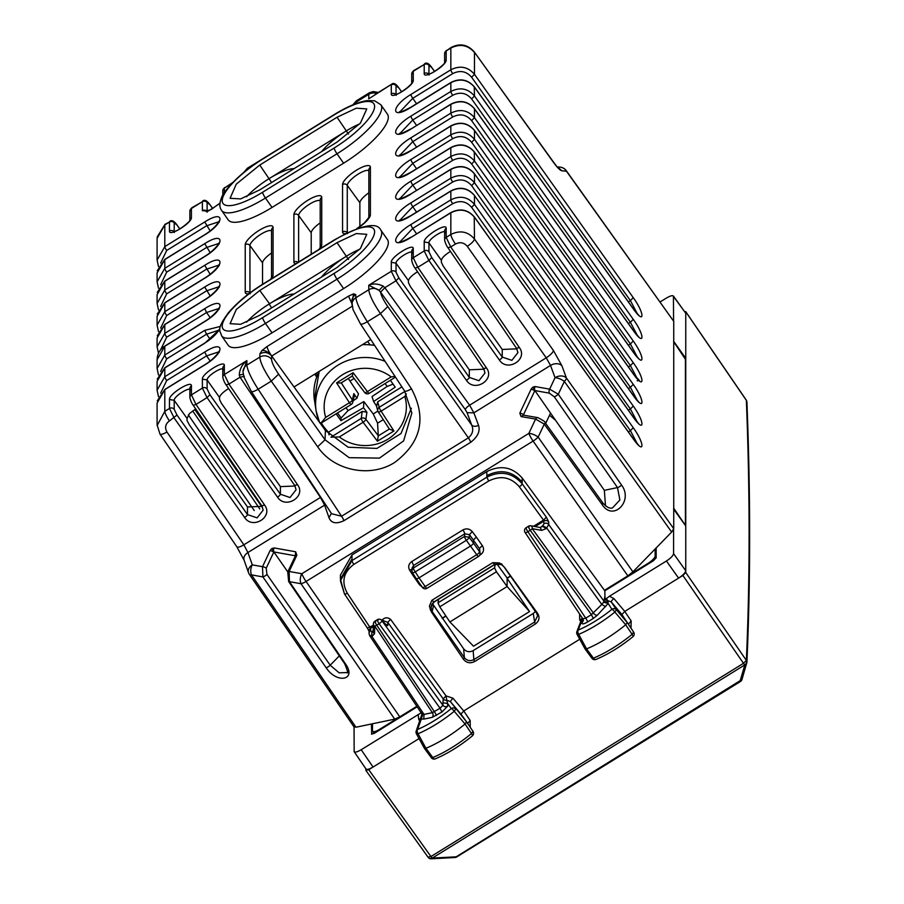 <?xml version="1.0" encoding="UTF-8"?>
<svg xmlns="http://www.w3.org/2000/svg" width="904" height="904" viewBox="0 0 904 904"><rect width="100%" height="100%" fill="white"/><g stroke="black" fill="none" stroke-linecap="round" stroke-linejoin="round"><path stroke-width="1.36" d="M359.713 249.267A35.979 10.283 -35 0 0 346.458 256.205A35.979 10.283 -35 0 0 346.108 256.431A35.979 10.283 -35 0 0 321.519 277.065M337.045 242.656L356.312 233.571L366.787 234.305L360.425 248.498L337.045 267.471L259.764 315.247L240.611 324.299L230.079 323.7L236.272 309.53L259.764 290.444L337.045 242.656L348.492 259.471M294.116 294.003A35.979 10.283 -35 0 0 269.528 303.767L259.764 290.444M346.108 256.42L269.528 303.767M246.555 322.174A35.979 10.283 145 0 1 269.177 303.993L271.618 307.925M380.855 230.158L387.454 239.571A53.539 15.3 -35 0 1 343.599 288.591L272.036 332.83L265.448 323.417L337 279.178A53.539 15.3 -35 0 0 380.855 230.158C377.058 221.695 361.532 224.949 334.299 239.944A5.141 0.972 -121.7 0 0 334.175 240.283A48.398 13.831 145 0 1 374.606 231.831A48.398 13.831 145 0 1 334.175 273.381L262.623 317.632A48.398 13.831 145 0 1 222.192 326.073A48.398 13.831 145 0 1 262.623 284.523L334.175 240.283M262.623 317.632A5.141 0.972 58.3 0 0 265.448 323.417A53.539 15.3 -35 0 1 221.593 335.813L228.181 345.226A53.539 15.3 -35 0 0 272.036 332.83M380.855 104.762A53.539 15.3 145 0 1 337 153.782A5.141 0.972 -121.7 0 1 334.175 147.996A48.398 13.831 145 0 0 374.606 106.446A48.398 13.831 145 0 0 334.175 114.887A5.141 0.972 -121.7 0 1 334.299 114.548C347.159 106.661 358.12 102.005 367.182 100.604L374.595 100.762L380.855 104.762L387.454 114.186A53.539 15.3 145 0 1 343.599 163.195L337 153.782L265.448 198.032L272.036 207.445L343.599 163.195M272.036 207.445A53.539 15.3 145 0 1 228.181 219.841L221.593 210.429A53.539 15.3 145 0 0 265.448 198.032A5.141 0.972 58.3 0 1 262.623 192.236A48.398 13.831 145 0 1 222.192 200.677A48.398 13.831 145 0 1 262.623 159.127A5.141 0.972 -121.7 0 1 262.748 158.799C240.475 172.246 222.655 191.874 221.288 198.439C219.31 203.502 219.412 207.491 221.593 210.429M157.115 425.558L164.799 411.343L164.799 389.624L204.722 364.945C225.062 352.763 225.062 339.056 204.722 352.029L164.799 376.708L164.799 367.951L204.722 343.271L219.909 329.146M204.722 352.029L206.587 355.871L218.779 351.882M210.169 339.316L206.587 334.197L166.675 358.877A3.424 0.644 -121.7 0 1 164.799 355.035L204.722 330.356L206.587 334.197L218.779 330.197M210.169 317.643L206.587 312.513L166.675 337.192A3.424 0.644 -121.7 0 1 164.799 333.35L204.722 308.671L206.587 312.513L218.779 308.524M158.505 266.51L157.093 260.103L157.093 238.328L164.799 224.915L164.799 246.634L204.722 221.955C225.062 208.971 225.062 222.689 204.722 234.87L164.799 259.55L164.799 268.318L204.722 243.639C225.062 230.656 225.062 244.374 204.722 256.555L164.799 281.234L164.799 289.992L204.722 265.313C225.062 252.329 225.062 266.047 204.722 278.229L164.799 302.908L164.799 311.677A3.424 0.644 58.3 0 0 166.675 315.507L206.587 290.828L218.779 286.839M158.505 309.869L157.093 303.462L164.799 289.992A3.424 0.644 58.3 0 0 166.675 293.834L206.587 269.155L218.779 265.166M158.505 288.195L157.093 281.777L164.799 268.318A3.424 0.644 58.3 0 0 166.675 272.149L206.587 247.47L218.779 243.481M157.093 260.092L164.799 246.634A3.424 0.644 58.3 0 0 166.675 250.476L206.587 225.797L218.779 221.808M248.261 168.811L246.871 169.669L247.391 168.223L243.831 172.348M355.792 103.689L355.848 102.288L368.764 94.31L369.307 92.841L373.171 91.53L378.358 92.445M375.341 94.31L391.511 84.309C393.421 82.479 395.85 83.62 398.777 87.745L401.613 91.812M399.896 111.87L412.778 98.299L452.701 73.62A3.424 0.644 -121.7 0 1 450.836 69.789L450.836 48.07C460.012 43.505 467.899 44.985 474.476 52.5L474.476 74.309L633.252 297.665C644.846 313.631 644.846 325.316 633.252 308.795L474.476 87.146C467.899 79.62 460.012 78.139 450.836 82.705L450.836 91.462L410.913 116.141C390.573 128.323 390.573 142.041 410.913 129.057L450.836 104.378L450.836 113.147L410.913 137.826C390.573 150.007 390.573 163.714 410.913 150.742L450.836 126.063L450.836 134.82L410.913 159.499C390.573 171.681 390.573 185.399 410.913 172.415L450.836 147.736L450.836 156.505A3.424 0.644 58.3 0 0 452.701 160.347L412.778 185.026L399.896 198.597M474.238 86.818L474.476 95.982C467.899 88.411 460.012 86.908 450.836 91.462A3.424 0.644 -121.7 0 0 452.701 95.304L412.778 119.983L399.896 133.555M410.913 129.057L450.915 104.152A3.424 0.644 58.3 0 0 450.836 104.378C460.012 99.824 467.899 101.304 474.476 108.819L474.476 117.667C467.899 110.096 460.012 108.593 450.836 113.147A3.424 0.644 -121.7 0 0 452.701 116.978L412.778 141.657L399.896 155.228M410.913 150.742L450.915 125.837A3.424 0.644 58.3 0 0 450.836 126.063C460.012 121.498 467.899 122.978 474.476 130.504L474.476 139.352C467.899 131.781 460.012 130.266 450.836 134.82A3.424 0.644 -121.7 0 0 452.701 138.662L412.778 163.341L399.896 176.913M465.334 409.614L380.55 292.116L384.844 287.698L469.628 405.195A5.141 1.367 -35.8 0 0 465.334 409.614L467.052 412.653L473.854 412.845L469.628 405.195L546.242 357.826C550.57 354.944 552.966 352.503 553.44 350.537L474.476 239.029C467.899 231.458 460.012 229.944 450.836 234.498L450.836 212.779L410.913 237.458C390.573 250.442 390.573 236.724 410.913 224.542L450.836 199.863L450.836 191.094L410.913 215.773C390.573 228.757 390.573 215.039 410.913 202.858A3.424 0.644 58.3 0 0 412.778 206.7L399.896 220.271M410.913 224.542A3.424 0.644 58.3 0 0 412.778 228.384L399.896 241.956M412.258 253.154C412.744 248.532 395.5 259.188 396.031 263.188L396.031 272.206A3.424 3.22 0 0 0 391.296 271.302L395.963 280.816L384.844 287.698L383.16 286.105C377.827 283.63 373.036 283.347 368.764 285.235L391.296 271.302L391.296 262.296C390.618 256.917 413.93 242.498 413.252 248.724L413.252 257.73L424.213 250.95A3.424 3.22 0 0 1 428.948 251.854L428.948 242.837C428.417 238.837 445.661 228.17 445.175 232.803M331.372 513.37L328.999 517.687C331.237 523.258 336.22 524.252 343.961 520.67L470.769 442.259A5.141 0.972 58.3 0 0 468.385 437.841L380.448 313.643L387.805 306.592C383.499 300.286 381.081 295.461 380.55 292.116L379.036 290.342L368.764 285.235L368.764 289.743C369.397 295.043 373.296 303.009 380.448 313.643L367.352 321.745C360.413 310.965 356.583 302.964 355.848 297.732L368.764 289.743A8.565 8.046 180 0 1 379.036 290.342L383.16 286.105M351.916 303.032L353.611 293.845L355.713 294.568A8.565 8.079 177.5 0 0 351.859 301.71M351.95 303.778L348.56 296.116L267.075 346.492A8.565 1.616 -121.7 0 0 271.708 356.029L271.675 355.984C268.511 352.063 265.301 350.221 262.024 350.481L267.075 346.492M271.675 355.984L271.675 355.984C268.364 352.289 264.454 351.566 259.923 353.792L262.024 350.481M243.018 371.612L246.871 360.606L246.871 365.103C247.481 370.414 251.255 378.46 258.171 389.24L341.565 516.252L331.598 513.721L251.301 391.432L243.99 377.081L243.006 371.838A8.565 8.046 180 0 0 243.018 372.12M244.34 376.324L240.046 377.217L239.266 375.07C239.684 369.047 242.215 364.222 246.871 360.606L224.339 374.538A3.424 3.22 180 0 0 222.791 377.228L222.791 368.21A3.424 3.22 180 0 1 224.339 365.521C225.017 359.306 201.705 373.725 202.383 379.104L207.118 379.996L219.536 397.466C220 395.195 222.655 392.472 227.48 389.296L228.655 388.607M223.344 369.962C223.83 365.329 206.587 375.985 207.118 379.996L207.118 389.002L209.92 394.709L207.05 397.624L196.01 404.45L191.422 394.89A3.424 3.22 180 0 0 189.874 397.579L189.874 388.562A3.424 3.22 180 0 0 189.874 388.573A3.424 3.22 180 0 1 191.422 385.872C192.1 379.657 168.788 394.076 169.466 399.455L174.201 400.348C173.67 396.347 190.913 385.68 190.428 390.313M254.273 510.557L188.337 414.936M259.776 508.941L192.676 410.913M673.74 528.682L671.649 532.049L564.333 381.42A8.565 2.407 -35.5 0 0 566.435 378.053L673.74 528.682L673.74 321.338L566.288 170.698A8.565 2.463 144.4 0 1 566.435 171.195L673.74 321.338M450.486 251.448L449.311 252.137C444.486 255.312 441.83 258.047 441.367 260.307L428.948 242.837L424.213 241.944C423.535 236.565 446.847 222.147 446.169 228.362L446.169 237.379A3.424 3.22 180 0 0 444.621 240.068L444.621 231.051A3.424 3.22 180 0 0 444.621 231.062M516.873 348.842L502.228 349.452L443.242 266.149L441.367 262.352L441.367 260.307M417.569 271.799L416.405 272.488C411.569 275.675 408.913 278.398 408.45 280.658L408.45 282.703L410.326 286.5L469.312 369.804L483.956 369.205M370.742 339.52L294.026 386.957L271.708 356.029L352.153 306.286M411.354 408.224L400.981 433.558L376.911 448.418L348.142 447.231L325.417 430.473L325.033 439.785L317.677 446.791C333.745 470.803 370.516 478.227 394.912 462.294C421.287 442.305 426.801 417.806 411.467 388.81L367.352 321.745C363.035 324.174 360.719 324.796 360.402 323.587M325.417 430.473L294.026 386.957M243.391 374.211L239.266 375.07M295.043 486.013L280.398 486.612L221.412 403.308L219.536 399.5L219.536 397.466M262.126 506.364L247.481 506.963L189.241 424.71L187.026 420.439L187.026 418.405L189.535 413.49L195.739 408.958M359.871 226.61L359.871 202.699L347.272 185.365A13.244 3.785 145 0 1 356.617 175.116A13.244 3.785 145 0 1 368.855 170.641M368.855 192.812A12.848 3.672 -35 0 0 359.871 202.699M311.213 254.216L311.213 232.78A12.848 3.672 145 0 1 320.197 222.892M262.544 284.308L262.544 262.872A12.848 3.672 145 0 1 271.539 252.984M294.907 485.674L296.083 489.787L290.014 497.516L280.398 494.228L209.92 394.709M320.784 497.245A5.141 1.401 -33.8 0 0 320.457 497.437L243.843 544.807L247.911 552.536L324.592 505.133L320.457 497.437L240.046 377.217L228.927 384.098L224.339 374.538L224.339 365.521M261.99 506.025L263.166 510.138L257.098 517.868L247.481 514.579L177.003 415.06L169.432 420.88A8.565 1.616 58.3 0 1 164.799 411.343L169.466 408.461L169.466 399.455M353.882 726.454L355.973 727.223L394.72 719.132L399.771 716.861L379.635 729.313A8.565 2.452 145 0 1 372.617 731.302A8.565 2.452 145 0 1 372.482 730.805L372.482 723.776M354.176 751.71L354.04 726.952L249.504 574.571A8.565 2.429 -34.4 0 0 251.47 574.865L355.973 727.223M469.312 369.804L469.312 377.42L478.928 380.708L484.996 372.979L483.821 368.866M502.228 349.452L502.228 357.069L511.845 360.357L517.913 352.628L516.738 348.515M343.961 520.67A5.141 0.972 58.3 0 0 341.565 516.252L468.385 437.841C472.656 434.202 473.752 429.942 471.696 425.061A5.141 3.763 -20.5 0 0 478.498 425.253L473.854 412.845L550.536 365.431L555.045 377.68A8.565 3.571 25.2 0 1 564.333 381.42L558.299 394.257L549.655 389.149A3.424 2.294 100.1 0 0 549.327 393.15L534.863 390.562L531.145 389.07L532.908 387.104L535.191 386.562A3.424 2.294 100.1 0 0 534.863 390.562L532.908 387.104M243.006 371.25L243.006 371.838A8.565 8.046 180 0 1 246.871 365.103L259.787 357.125A8.565 8.023 2.4 0 1 271.562 359.351C271.844 362.685 274.195 367.612 278.635 374.143L325.033 439.785L349.159 457.673L379.465 458.113L403.636 440.881L411.862 412.992L404.596 391.003A8.565 1.977 -33.3 0 0 411.467 388.81M337.045 142.075L360.425 123.102L366.787 108.909L356.312 108.175L337.045 117.26L259.764 165.048L236.272 184.133L230.079 198.304L240.611 198.914L259.764 189.863L337.045 142.075M271.912 548.479L274.195 547.937A3.424 2.294 100.1 0 0 273.867 551.937L270.149 550.446L271.912 548.479L273.867 551.937L295.303 555.779L295.642 551.779L296.862 555.226A3.424 1.412 -154.6 0 0 295.472 555.689L287.743 571.927A3.424 1.412 -154.6 0 0 287.721 571.983M671.649 532.049L632.902 571.859L627.839 575.848L604.471 590.301M294.116 168.619A35.979 10.283 -35 0 0 273.381 176.11A35.979 10.283 -35 0 0 269.663 178.291L269.177 178.596A35.979 10.283 -35 0 0 246.555 196.789M269.663 178.291L346.458 130.809A35.979 10.283 145 0 1 359.724 123.882M287.766 571.893L273.867 551.937L266.217 568.187A3.424 1.424 25.2 0 0 262.51 566.695L262.894 576.91A3.424 0.938 -34.9 0 0 266.94 574.413L330.197 665.231L339.316 655.863M655.14 549.01L655.14 556.039A8.565 2.452 145 0 1 647.976 563.395L627.839 575.848L533.1 441.084A8.565 2.373 -35.1 0 0 538.162 437.107A8.565 3.571 -154.8 0 0 528.874 433.366L535.586 419.083A3.424 2.283 -80.2 0 1 537.88 417.648L523.371 415.151L521.077 416.586L519.823 413.173A3.424 1.424 25.2 0 1 523.529 414.665L534.863 390.562L604.347 490.33L605.499 505.844M523.958 415.252L523.529 414.665M521.077 416.586L535.586 419.083L544.264 424.112A3.424 0.972 144.3 0 0 545.044 422.563C545.722 422.111 543.338 420.473 537.88 417.648A3.424 2.283 -80.2 0 1 537.982 417.671M416.834 706.318L399.771 716.861L306.072 581.464L533.1 441.084A8.565 1.616 -121.7 0 1 528.874 433.366L301.846 573.735A8.565 5.729 100.1 0 0 301.009 583.735A8.565 2.384 -34.7 0 0 306.072 581.464A8.565 1.616 -121.7 0 1 301.846 573.735L289.133 571.464A3.424 1.412 -154.6 0 0 287.743 571.927L288.658 581.543L344.582 663.592L345.373 663.717C357.204 680.079 336.989 684.271 326.141 667.728L262.894 576.91L251.47 574.865A8.565 5.729 100.1 0 1 252.306 564.864A8.565 6.26 160.4 0 0 248.498 572.605A8.565 8.565 0 0 0 249.504 574.571M394.72 719.132L301.009 583.735L289.449 581.667L289.133 571.464L296.862 555.226M345.373 663.717L289.449 581.667A3.424 0.983 145.7 0 1 288.658 581.543M621.556 485.086A3.424 0.938 -34.9 0 1 617.511 487.584L554.254 396.766A3.424 0.938 -34.9 0 0 558.299 394.257L621.556 485.086C633.591 500.906 613.387 521.664 602.324 504.839L544.264 424.112L538.162 437.107L632.902 571.859M345.972 131.114A35.979 10.283 -35 0 0 342.243 133.543A35.979 10.283 -35 0 0 321.519 151.68M545.666 423.434L550.536 413.071M510.421 575.995L507.121 578.029L507.121 586.538L496.454 571.757L494.567 567.87L495.302 564.22M445.853 615.918L442.079 618.246M496.725 563.678L507.121 578.029M510.568 576.187L507.121 578.323L529.563 611.567L473.538 646.202L449.876 621.941L439.762 606.81L437.965 602.866L438.677 599.216M445.988 616.121L442.226 618.449M529.563 611.567L507.121 586.538L449.876 621.941M673.74 341.802L685.424 359.272L685.424 525.427L673.74 508.206M555.519 420.224L549.508 415.252M261.832 506.839L194.823 409.489M454.181 857.263L456.181 856.822L741.958 679.559A3.424 3.424 0 0 1 740.466 681.503A3.424 0.644 58.3 0 1 740.014 681.333L744.828 664.892L746.84 662.858L746.365 660.406L685.752 572.526L685.752 570.763C685.322 572.808 682.938 575.26 678.588 578.119L666.429 561.011L609.454 596.233L604.991 599.725L604.832 590.798L522.173 477.99C512.274 466.905 500.5 464.769 486.827 471.594L351.984 554.966L340.412 575.068L340.412 579.125L351.984 559L351.984 554.966M746.84 402.777L746.365 400.382A3.424 1.605 -25.5 0 1 746.58 400.653A3.424 3.424 0 0 1 746.907 401.986C750.546 494.047 750.546 580.82 746.907 662.304L741.958 679.559M428.259 857.421A3.424 2.983 -52.2 0 0 428.835 858.054A3.424 2.983 -52.2 0 0 428.858 858.077A3.424 2.983 -52.2 0 0 432.315 858.122L430.315 858.563M428.88 858.088L428.835 858.054A3.424 3.424 0 0 0 431.163 858.8L455.028 857.5A3.424 3.424 0 0 0 456.644 856.992A3.424 0.644 58.3 0 1 456.181 856.822L432.281 858.088L744.828 664.892A3.424 2.983 -50.9 0 0 746.365 660.406C750.004 579.023 750.004 492.352 746.365 400.382L685.752 311.778L685.752 570.763L673.582 553.655C673.164 555.7 670.768 558.152 666.429 561.011M628.404 624.155L631.184 620.98L624.743 611.42L682.882 575.464L743.472 663.321L746.331 660.372A3.424 2.983 -50.9 0 1 744.794 664.858A3.424 0.644 -121.7 0 1 743.472 663.321L430.959 856.54L368.742 769.699L419.06 738.591M579.746 639.241L463.741 710.962L460.938 714.103L466.543 721.81L465.063 724.002L471.47 733.551L472.973 731.347L466.543 721.81L450.294 701.504L452.938 698.159L446.034 695.899L443.197 698.86A3.424 3.288 -171 0 0 446.768 700.272L446.034 695.899L390.607 619.376L387.759 622.336L443.197 698.86L442.926 702.702L447.649 703.572L446.768 700.272L450.294 701.504L460.938 714.103M428.089 857.139L428.157 857.342A3.424 3.424 0 0 0 428.835 858.054A3.424 2.983 -52.2 0 0 432.281 858.088A3.424 0.644 -121.7 0 1 430.959 856.54L428.089 857.139M365.883 768.829L365.939 770.49L428.157 857.342M746.58 400.653L746.546 400.574A3.424 1.605 -25.5 0 1 746.557 400.608A3.424 1.605 -25.5 0 0 746.331 400.302L746.128 400.009M685.752 311.778L684.543 311.575M682.882 575.464L685.752 572.526M365.883 770.298L368.742 769.699M467.357 723.652L470.182 720.533L463.741 710.962L452.938 698.159M624.743 611.42L621.929 614.55L633.625 632.111L621.929 614.55L611.296 601.94L604.991 599.725M424.428 747.936L425.942 748.263L418.055 733.743L416.484 733.438M431.253 757.236L432.779 757.552L425.953 748.263A51.392 14.69 145 0 0 465.051 724.002L454.249 711.29A3.424 0.836 -129.3 0 0 451.277 708.566A46.499 13.289 145 0 1 417.569 729.471L421.366 718.985L421.965 713.708L424.01 714.409L432.394 712.668L374.731 626.054A3.424 0.938 -33.7 0 0 376.776 625.172C375.002 622.472 374.674 621.285 375.781 621.602M585.091 648.518L586.572 648.869L593.408 658.168L591.917 657.807M583.091 619.24A3.424 3.22 0 0 1 581.86 620.585L578.221 630.065A46.499 13.289 145 0 0 611.94 609.296A3.424 3.288 146.7 0 1 616.46 609.804L627.195 622.562L625.681 624.766L614.878 612.053L616.46 609.804L611.296 601.94A3.424 0.893 -40.2 0 1 613.952 598.606L609.454 596.233M585.091 648.993L591.917 658.293A3.424 3.424 0 0 0 595.973 659.434A3.424 2.045 -112.2 0 1 593.408 658.168A51.189 14.622 -35 0 0 632.099 634.325L625.681 624.766A51.392 14.69 -35 0 1 586.572 648.869L578.696 634.348L577.147 634.02M473.154 650.643L473.865 659.592L534.614 622.031L533.281 613.466L473.154 650.643C469.458 652.473 466.294 651.874 463.662 648.835L464.373 657.66C466.995 660.779 470.159 661.423 473.865 659.592A3.424 0.644 58.3 0 0 474.645 661.547C470.17 663.705 466.407 662.926 463.368 659.185A3.424 1.006 -35.1 0 0 464.373 657.66L430.315 608.821L433.92 601.917L431.829 600.312L492.714 562.672L494.895 564.412C500.138 563.497 502.443 563.531 501.788 564.571L494.895 564.412M536.547 613.036A3.424 1.006 -35.1 0 0 536.603 613.217L504.048 566.932A3.424 1.006 -35.1 0 1 503.991 566.751L499.437 562.909L492.714 562.672M533.281 613.466L535.36 611.454M474.645 661.547L535.394 623.986L534.614 622.031L537.609 615.703L536.727 613.33M502.002 564.661L504.048 566.932A3.424 1.006 -35.1 0 0 504.33 567.079L499.437 562.909M537.609 615.692L536.603 613.217A3.424 1.006 -35.1 0 0 537.575 613.307L504.33 567.079M494.691 564.345L433.92 601.917L494.827 564.458M432.44 603.578L463.662 648.835M463.368 659.185L431.513 612.098L432.281 610.98A6.848 6.577 13.8 0 1 434.112 601.996M535.394 623.986C539.281 620.98 540.004 617.421 537.575 613.307M429.4 606.211L430.315 608.821L429.4 606.211L431.829 600.312M431.513 612.098L430.089 609.126M604.832 590.798L653.309 560.819L656.168 557.881L656.168 547.948M673.582 320.818L673.435 296.06L685.594 313.033M685.605 313.044L673.582 296.557C673.164 295.043 670.768 295.54 666.429 298.049L660.101 301.959M685.085 358.775L685.752 358.368L673.582 341.181M685.752 525.947L673.582 509.031M673.582 553.655L673.582 529.382M582.165 617.816L576.91 631.534A3.424 3.028 21 0 1 578.221 630.065A3.424 1.989 67.3 0 0 578.696 634.348A49.912 14.261 145 0 0 614.878 612.053A3.424 0.802 50.9 0 0 611.94 609.296L608.132 603.499L607.748 600.708L606.188 598.403M371.51 734.127L374.312 733.325L417.173 706.815M608.132 602.358L603.962 601.171L603.567 602.2L608.132 603.499L597.307 615.274A3.424 1.819 44.2 0 1 593.442 613.081L532.253 528.659A3.424 0.915 144.1 0 1 530.241 530.286C528.478 527.574 528.151 526.388 529.247 526.704M605.68 606.674L601.815 604.471L603.567 602.2M587.577 621.975C584.108 623.986 582.199 624.381 581.86 623.172L583.396 620.483L582.865 618.754L585.736 618.166A3.424 0.644 -121.7 0 1 587.577 621.975L593.25 618.472L591.408 614.652L601.815 604.471L546.615 527.902L548.728 524.557L548.728 521.924L546.332 517.167L543.485 520.128L533.552 526.275M545.745 528.806L541.609 530.399L540.264 527.529L541.88 526.614A3.424 1.819 44.2 0 1 545.745 528.806L546.615 527.902L542.762 525.71L544.016 523.687L543.485 520.128L519.325 486.77A3.424 0.938 144.1 0 0 522.173 483.809L522.173 477.99M522.173 482.103C512.274 470.973 500.5 468.814 486.827 475.628L486.827 477.188C500.5 470.385 512.274 472.589 522.173 483.809L546.332 517.167M371.68 734.24L371.442 723.991M354.04 751.235C354.458 752.749 356.843 752.252 361.193 749.732L421.433 712.634M381.601 620.223L382.584 619.613C385.025 617.308 387.703 617.229 390.607 619.376M488.691 481.03L486.827 477.188L351.984 560.559L340.412 580.764L344.401 593.725A3.424 0.96 -33.9 0 0 344.447 593.905A3.424 0.96 -33.9 0 0 347.283 593.148C341.203 581.871 343.396 572.288 353.848 564.401L488.691 481.03C500.545 475.131 510.749 477.041 519.325 486.77M369.589 635.331L371.668 636.077L424.01 714.409L423.829 719.109L421.366 718.985L422.394 714.838M373.307 626.596L370.595 628.28L370.595 630.913A3.424 3.22 180 0 0 369.058 633.602L369.058 630.969A3.424 3.22 180 0 1 370.595 628.28L347.283 593.148M373.341 625.331L367.363 628.043L344.447 593.905L340.412 579.125M447.649 706.16L441.92 712.036L440.067 708.227L442.926 705.278A3.424 3.22 180 0 0 447.649 706.16L447.649 703.572L451.277 708.566A3.424 3.288 143.9 0 1 455.785 709.052L454.249 711.29A49.912 14.261 -35 0 1 418.055 733.743A3.424 1.966 -113 0 1 417.569 729.471A3.424 3.04 19.9 0 0 416.224 730.997L421.987 714.013M365.883 768.536C366.312 770.061 368.696 769.564 373.036 767.044L361.193 749.732M583.396 620.483L583.057 619.07M540.264 527.529L530.908 525.789A3.424 1.91 100.5 0 1 532.253 528.659L541.609 530.399M382.584 619.613L383.047 620.573L387.759 622.336L387.759 625.692A3.424 3.22 180 0 0 385.861 624.404M581.679 619.07A3.424 1.006 -29.6 0 0 579.701 619.782L580.718 621.579M412.1 567.904L413.636 565.441L413.399 568.028L464.498 536.434L469.176 537.315L469.447 534.626L479.572 548.739L479.572 551.779L473.459 543.033A3.424 0.983 145 0 1 470.588 545.982L419.072 577.837L415.252 571.893A3.424 0.949 147.2 0 1 412.405 572.627A3.424 0.949 147.2 0 1 412.36 572.447L411.874 570.458L413.399 568.028A3.424 0.644 58.3 0 0 415.252 571.893L466.34 540.309A3.424 0.904 -36.8 0 0 469.176 537.315L473.459 543.033L473.459 539.959L476.318 537.021L482.453 545.813C484.408 549.304 483.753 552.287 480.499 554.762L479.685 555.259M414.224 575.464L413.343 575.95L419.479 584.752L422.1 586.956M413.343 575.95L409.693 570.3A3.424 0.972 147.1 0 1 411.964 569.418M462.893 529.936A3.424 0.644 -121.7 0 1 464.758 533.835L469.447 534.626L472.25 531.608C469.605 528.693 466.487 528.139 462.893 529.936L411.772 561.542C408.597 563.938 407.896 566.853 409.693 570.3M419.772 721.234L418.699 719.335A3.424 1.006 150.4 0 1 420.71 718.612M581.86 623.172L582.413 618.189M530.908 525.789A3.424 3.424 0 0 0 528.478 526.241L526.151 527.687A3.424 0.644 -121.7 0 0 527.913 531.721L530.241 530.286L591.408 614.652L585.736 618.166L527.913 531.721A3.424 0.938 146.2 0 1 525.1 532.501A3.424 0.938 146.2 0 1 525.054 532.32M372.55 635.896L371.668 636.077L371.86 631.376L372.731 631.195A3.424 2.735 78.2 0 0 372.55 635.896L374.538 633.704L374.731 626.054A3.424 2.554 1.5 0 1 373.375 623.963L373.182 631.602A3.424 2.554 1.5 0 0 374.538 633.704M436.248 715.55A3.424 0.644 -121.7 0 0 434.395 711.731L376.776 625.172L379.104 623.737L440.067 708.227L432.394 712.668A3.424 2.735 78.2 0 1 432.202 717.358L441.92 712.036M387.759 625.692L386.291 624.833M378.109 620.155C376.765 619.263 377.104 620.449 379.104 623.737A3.424 0.915 -35.8 0 0 381.963 620.788A3.424 2.565 -45.5 0 0 381.533 620.167A3.424 3.424 0 0 0 377.318 619.703L377.352 619.681M411.772 561.542L413.636 565.441L464.758 533.835L464.498 536.434A3.424 0.644 58.3 0 0 466.34 540.309L476.713 554.717L425.196 586.572L419.072 577.837A3.424 0.983 145 0 1 416.269 578.628L422.383 587.374A3.424 0.983 145 0 1 422.326 587.171M411.862 570.537A3.424 3.424 0 0 0 412.405 572.627L416.247 578.605A3.424 0.983 145 0 1 416.213 578.436M353.136 400.788L356.899 398.28L358.504 393.907L348.3 378.505M363.86 401.568L348.029 410.631L341.113 418.021L340.955 420.688L363.532 407.76L363.86 401.568L373.216 413.953L377.578 423.174L383.273 419.648M385.104 383.522L387.149 386.449L372.019 396.528L373.623 401.523L376.392 405.794M387.149 386.449L393.082 384.132M390.37 380.268L395.195 387.149L373.623 401.523M336.13 413.806L340.955 420.688M321.304 422.936A50.319 47.29 180 0 0 328.547 432.248L362.233 411.41L366.911 412.235L363.532 407.76M356.899 398.28L353.859 393.602L352.345 399.986A3.424 1.006 147.1 0 1 349.43 402.721L325.689 417.411L320.999 423.015L319.553 422.417M354.278 395.975L353.859 393.602M401.884 386.889L377.702 401.839L376.652 406.201M404.879 391.443L379.205 407.32A3.424 3.232 164.7 0 0 378.166 411.749A3.424 1.006 -32.9 0 0 378.211 411.84A3.424 1.006 -32.9 0 0 381.081 411.15A3.424 0.644 58.3 0 1 379.205 407.32L377.702 401.839M378.279 411.919L389.364 429.05L378.211 411.84A3.424 3.424 0 0 1 377.736 410.71M377.578 423.174L378.279 435.897L389.353 429.05L393.941 430.982L381.081 411.15L404.834 396.46L406.337 393.884M378.29 435.897L377.409 441.197L393.941 430.982M366.911 412.235L365.894 419.332A3.424 3.13 -171.9 0 0 361.227 418.428A3.424 0.644 58.3 0 0 363.114 422.258L339.362 436.948L330.921 437.174M395.466 377.126L369.205 393.353A3.424 3.424 0 0 1 364.674 392.505L352.255 376.053L341.034 382.991L336.582 382.889L353.114 372.674L352.244 376.041L364.617 392.404A3.424 0.96 -37 0 0 364.674 392.505A3.424 0.96 -37 0 0 367.408 391.613A3.424 0.644 -121.7 0 0 369.205 393.353A3.424 0.644 -121.7 0 0 369.284 393.161M336.582 382.889L349.43 402.721A3.424 0.644 -121.7 0 0 351.238 404.472A3.424 0.644 -121.7 0 0 351.317 404.269A3.424 3.175 -166.7 0 0 352.345 399.986L341.249 382.867M329.033 434.869L328.547 432.248M353.114 372.674L367.408 391.613L391.161 376.923L394.969 376.369M321.643 422.778L320.999 423.015M314.705 374.166L316.728 377.047M317.315 375.397L316.061 373.329M370.064 344.853L367.668 341.429M334.175 273.381A5.141 0.972 58.3 0 0 337 279.178L343.599 288.591M221.593 335.813C220.339 330.276 215.491 330.548 228.305 312.886C236.95 302.738 248.419 293.178 262.748 284.184A5.141 0.972 58.3 0 0 262.623 284.523M191.422 385.872L191.422 394.89L202.383 388.11L202.383 379.104M278.635 374.143L271.268 381.149C264.137 370.504 260.307 362.493 259.787 357.125L259.923 353.792M348.56 296.116L353.611 293.845M355.713 294.568L355.848 297.732A8.565 8.079 177.5 0 0 351.995 304.829L351.995 304.829A8.565 8.079 177.5 0 0 352.018 305.134M396.031 272.206L398.833 277.901L395.963 280.816L466.441 380.335C474.351 392.788 495.426 379.77 486.476 367.951L417.84 267.29L413.252 257.73A3.424 3.22 180 0 0 411.704 260.42C412.427 263.561 413.546 266.115 415.038 268.092L417.84 267.29L428.88 260.465L424.213 250.95L424.213 241.944M455.458 244.035A8.565 1.616 58.3 0 1 450.836 234.498L446.169 237.379L450.757 246.939L455.458 244.035C460.046 241.752 463.989 242.521 467.278 246.329C471.606 243.436 474.001 241.006 474.476 239.029L474.238 216.892M410.913 202.858L450.836 178.178L450.836 169.421L410.992 193.874C396.766 201.321 400.721 197.693 399.365 198.586L400.133 199.185M410.913 237.458L450.915 212.553A3.424 0.644 -121.7 0 0 450.836 212.779C460.012 208.214 467.899 209.694 474.476 217.22L633.252 438.869C644.846 455.401 644.846 443.706 633.252 427.739L474.476 204.383L474.476 195.546L633.252 417.196C644.846 433.717 644.846 422.032 633.252 406.065L474.476 182.71L474.476 173.862L633.252 395.511C644.846 412.032 644.846 400.348 633.252 384.381L474.476 161.025C467.899 153.454 460.012 151.951 450.836 156.505L410.913 181.184C390.573 193.366 390.573 207.084 410.913 194.1M452.701 73.62C460.046 69.981 466.351 71.19 471.617 77.247L474.476 74.309C467.899 66.738 460.012 65.224 450.836 69.789L410.913 94.468C390.573 106.649 390.573 120.356 410.913 107.384L450.836 82.705A3.424 0.644 58.3 0 1 450.915 82.479L410.992 107.158C396.766 114.605 400.721 110.977 399.365 111.859L400.133 112.458M444.621 62.478L444.621 53.641A3.424 3.22 0 0 1 446.169 50.952L451.039 47.505A8.565 1.616 -121.7 0 0 450.836 48.07L446.169 50.952L446.169 59.958L444.632 62.466M428.948 73.981L428.948 65.416A3.424 3.22 180 0 0 424.213 64.523L424.213 73.54C423.535 79.755 446.847 65.337 446.169 59.958M413.444 70.749L424.213 64.523L413.252 71.303L413.252 80.309L411.715 82.818L411.704 73.992A3.424 3.22 0 0 1 413.252 71.303L411.704 73.992M396.031 94.332L396.031 85.767A3.424 3.22 180 0 0 391.296 84.874L391.296 93.892C390.618 100.107 413.93 85.688 413.252 80.309M391.5 84.309L368.764 98.807L368.764 94.31A8.565 8.046 180 0 1 376.595 93.53M244.622 171.692A8.565 8.046 180 0 1 246.871 169.669L246.871 169.895M231.921 183.422L224.339 188.111L224.339 192.812M219.943 203.434L208.451 210.96L202.383 210.688L202.383 201.682L191.422 208.462L191.422 217.468C192.1 222.847 168.788 237.266 169.466 231.051L169.466 222.034L164.799 224.915A8.565 1.616 -121.7 0 1 165.003 224.35L169.466 222.034A3.424 3.22 180 0 1 174.201 222.926L174.201 231.492M158.505 331.553L157.093 325.135L164.799 311.677L204.722 286.997C225.062 274.014 225.062 287.732 204.722 299.913L164.799 324.592A3.424 0.644 -121.7 0 1 164.89 324.366L204.801 299.687A3.424 0.644 -121.7 0 0 204.722 299.913M158.505 353.238L157.093 346.82L164.799 333.35L164.799 324.592L157.093 338.006M204.722 308.671C225.062 295.698 225.062 309.405 204.722 321.587L164.799 346.266L157.093 359.69L157.093 368.504L164.799 355.035L164.799 346.266A3.424 0.644 58.3 0 1 164.89 346.04L204.801 321.361A3.424 0.644 58.3 0 0 204.722 321.587M204.722 330.356L220.395 326.412M345.497 233.639A16.667 4.757 145 0 1 342.559 231.955L342.559 184.495A16.667 4.757 145 0 1 356.481 170.189A16.667 4.757 145 0 1 370.403 167.285L370.403 214.745A16.667 4.757 145 0 1 357.317 228.52M295.8 263.742A16.667 4.757 145 0 1 293.902 262.047L293.902 214.587A16.667 4.757 145 0 1 307.812 200.281A16.667 4.757 145 0 1 321.734 197.366L321.734 244.826A16.667 4.757 145 0 1 319.835 248.894M273.076 227.458A3.424 3.22 0 0 0 271.539 230.147L271.539 277.528A3.424 3.22 0 0 1 273.076 274.918L273.076 227.458A16.667 4.757 145 0 0 259.154 230.362A16.667 4.757 145 0 0 245.233 244.668L245.233 292.128A3.424 3.22 0 0 1 249.911 292.952M273.076 274.918A16.667 4.757 145 0 1 271.166 278.974M248.894 293.721A16.667 4.757 145 0 1 245.233 292.128M187.026 418.405L174.201 400.348L174.201 409.365A3.424 3.22 0 0 0 169.466 408.461L174.133 417.976L244.611 517.495A3.424 0.915 -35.3 0 0 247.481 514.579L247.481 506.963M219.254 352.3L218.949 351.373C220.745 349.588 215.299 358.47 204.801 364.73L164.89 389.409A3.424 0.644 58.3 0 0 164.799 389.624L157.093 403.048L157.093 424.823L159.952 434.033L236.848 546.818A8.565 2.316 -34.3 0 0 243.843 544.807L166.946 432.022C162.573 434.508 160.2 435.027 159.827 433.581M210.169 361.001L206.587 355.871L166.675 380.55A3.424 0.644 -121.7 0 1 164.799 376.708L157.093 390.166L157.093 381.375L164.799 367.951A3.424 0.644 58.3 0 1 164.89 367.725L204.801 343.045A3.424 0.644 58.3 0 0 204.722 343.271M158.505 396.596L157.093 390.178L158.482 396.641M158.505 374.911L157.093 368.493L158.482 374.957M210.169 295.958L204.722 286.997M158.482 331.598L157.093 325.146L157.093 316.332L164.799 302.908A3.424 0.644 -121.7 0 1 164.89 302.682L204.801 278.003A3.424 0.644 -121.7 0 0 204.722 278.229M210.169 274.285L204.722 265.313M158.482 309.914L157.093 303.473L157.093 294.647L164.799 281.234A3.424 0.644 -121.7 0 1 164.89 281.008L204.801 256.329A3.424 0.644 -121.7 0 0 204.722 256.555M210.169 252.6L204.722 243.639M158.482 288.24L157.093 281.788L157.093 272.974L164.799 259.55A3.424 0.644 -121.7 0 1 164.89 259.324L204.801 234.644A3.424 0.644 -121.7 0 0 204.722 234.87M210.169 230.927L204.722 221.955M173.884 231.571A3.424 3.22 180 0 0 169.466 231.051M189.885 219.966L191.422 217.468M189.874 211.152L189.874 211.152A3.424 3.22 0 0 1 191.422 208.462L189.874 211.152L189.874 219.988M207.118 211.14L207.118 202.575A3.424 3.22 180 0 0 202.383 201.682L191.614 207.897M206.801 211.22A3.424 3.22 180 0 0 202.383 210.688M222.791 195.343L222.791 190.8A3.424 3.22 0 0 1 224.339 188.111L232.927 182.359M352.888 104.841L356.425 100.807L355.848 102.288A8.565 8.023 -177.6 0 0 353.351 104.649M395.715 94.411A3.424 3.22 180 0 0 391.296 93.892M428.632 74.06A3.424 3.22 180 0 0 424.213 73.54M416.563 103.711L412.778 98.299A3.424 0.644 -121.7 0 1 410.913 94.468M416.563 125.396L412.778 119.983A3.424 0.644 -121.7 0 1 410.913 116.141M416.563 147.081L412.778 141.657A3.424 0.644 -121.7 0 1 410.913 137.826M416.563 168.754L412.778 163.341A3.424 0.644 -121.7 0 1 410.913 159.499M410.913 172.415L410.992 172.189C396.766 179.647 400.721 176.02 399.365 176.901L400.133 177.5M410.992 172.189L450.915 147.51A3.424 0.644 58.3 0 0 450.836 147.736C460.012 143.182 467.899 144.663 474.476 152.177L633.252 373.838C644.846 390.358 644.846 378.674 633.252 362.696L630.393 365.645L637.331 378.753M628.37 388.573L630.393 387.319L471.617 163.963L474.476 161.025L474.238 151.861M410.913 181.184A3.424 0.644 58.3 0 0 412.778 185.026L416.563 190.439M450.915 169.195C459.989 164.641 467.82 166.133 474.419 173.658L474.476 173.862C467.899 166.336 460.012 164.856 450.836 169.421A3.424 0.644 -121.7 0 1 450.915 169.195L410.992 193.874M628.37 410.258L630.393 409.003L471.617 185.648L474.476 182.71C467.899 175.139 460.012 173.624 450.836 178.178A3.424 0.644 58.3 0 0 452.701 182.02L412.778 206.7L416.563 212.112M410.913 215.773L410.992 215.559C396.766 223.005 400.721 219.378 399.365 220.26L400.133 220.858M450.915 190.88C459.989 186.326 467.82 187.817 474.419 195.343L474.476 195.546C467.899 188.021 460.012 186.54 450.836 191.094A3.424 0.644 -121.7 0 1 450.915 190.88L410.992 215.559M628.37 431.931L630.393 430.677L471.617 207.332L474.476 204.383C467.899 196.812 460.012 195.309 450.836 199.863A3.424 0.644 58.3 0 0 452.701 203.705L412.778 228.384L416.563 233.797M446.169 228.362A3.424 3.22 180 0 0 444.621 231.051M413.252 248.724A3.424 3.22 180 0 0 411.704 251.414L411.704 260.42M408.45 280.658L396.031 263.188L391.296 262.296M271.562 359.351L271.708 356.029M317.677 446.791L271.268 381.149L258.171 389.24C253.798 391.703 251.481 392.302 251.222 391.036M222.791 377.228C223.514 380.358 224.633 382.923 226.124 384.901L228.927 384.098L297.563 484.759C306.512 496.578 285.438 509.596 277.528 497.143L207.05 397.624L202.383 388.11A3.424 3.22 0 0 1 207.118 389.002M342.559 184.495A3.424 3.22 0 0 1 347.272 185.365L347.272 232.769A3.424 3.22 0 0 0 342.559 231.955M370.403 167.285A3.424 3.22 180 0 0 368.855 169.975L368.855 217.355A3.424 3.22 0 0 1 370.403 214.745M320.197 247.515L320.197 247.413A3.424 3.22 0 0 1 321.734 244.826M298.071 262.341A3.424 3.22 180 0 0 293.902 262.047M319.112 249.334L320.197 247.413L320.197 200.055A3.424 3.22 0 0 1 321.734 197.366M298.614 262.013L298.614 215.457A3.424 3.22 180 0 0 293.902 214.587M311.213 232.78L298.614 215.457A13.244 3.785 145 0 1 307.959 205.208A13.244 3.785 145 0 1 320.197 200.722M249.945 292.919L249.945 245.538A3.424 3.22 180 0 0 245.233 244.668M262.544 262.872L249.945 245.538A13.244 3.785 145 0 1 259.29 235.289A13.244 3.785 145 0 1 271.539 230.814M166.946 432.022C164.562 427.66 165.387 423.942 169.432 420.88M189.874 397.579C190.597 400.721 191.716 403.274 193.207 405.252L196.01 404.45L264.646 505.11C273.596 516.93 252.532 529.947 244.611 517.495M174.201 409.365L177.003 415.06M160.629 393.138L166.675 380.55M160.629 371.465L166.675 358.877M160.629 349.78L166.675 337.192M166.675 315.507L160.629 328.107M166.675 293.834L160.629 306.422M166.675 272.149L160.629 284.749M166.675 250.476L160.629 263.064M174.201 222.926L176.766 224.78M177.003 225.119L179.783 228.972M207.118 202.575L209.683 204.428M209.92 204.756L212.7 208.621M396.031 85.767L398.833 87.959M398.596 87.62L401.681 91.779M428.948 65.416L431.75 67.608L434.53 71.461M451.028 47.505C459.955 42.974 467.707 44.465 474.317 51.98L553.44 162.313C557.316 167.602 560.141 170.438 561.926 170.811L566.435 171.195A8.565 8.328 -85.2 0 0 560.039 167.138L557.497 166.924M452.701 95.304C460.046 91.654 466.351 92.863 471.617 98.931L474.476 95.982L633.252 319.338C644.846 335.316 644.846 347 633.252 330.468L474.238 108.491M452.701 116.978C460.046 113.339 466.351 114.548 471.617 120.605L474.476 117.667L633.252 341.023C644.846 356.99 644.846 368.674 633.252 352.153L474.238 130.176M452.701 138.662C460.046 135.012 466.351 136.221 471.617 142.29L474.476 139.352L633.252 362.696M553.44 350.537L561.926 365.804A8.565 6.271 159.8 0 0 550.536 365.431L546.242 357.826L467.278 246.329M535.191 386.562L549.655 389.149L555.045 377.68A8.565 6.271 159.8 0 1 566.435 378.053L561.926 365.804M628.37 301.857L630.393 300.603L637.331 313.711M471.617 77.247L630.393 300.603L633.252 297.665M628.37 323.53L630.393 322.287L637.331 335.384M471.617 98.931L630.393 322.287L633.252 319.338M628.37 345.215L630.393 343.961L637.331 357.069M471.617 120.605L630.393 343.961L633.252 341.023M628.37 366.888L630.393 365.645L471.617 142.29M471.617 163.963C466.351 157.906 460.046 156.697 452.701 160.347M633.252 395.511A3.424 1.006 -35.6 0 0 633.195 395.308L474.238 173.534M471.617 185.648C466.351 179.591 460.046 178.382 452.701 182.02M633.252 417.196A3.424 1.006 -35.6 0 0 633.195 416.993L474.238 195.219M471.617 207.332C466.351 201.264 460.046 200.055 452.701 203.705M444.621 240.068C445.344 243.21 446.463 245.764 447.955 247.741L450.757 246.939L519.393 347.599C528.332 359.419 507.268 372.437 499.358 359.984L428.88 260.465L431.75 257.55L502.228 357.069A3.424 0.915 144.7 0 1 499.358 359.984M428.948 251.854L431.75 257.55M398.833 277.901L469.312 377.42A3.424 0.915 144.7 0 1 466.441 380.335M280.398 486.612L280.398 494.228A3.424 0.915 -35.3 0 1 277.528 497.143M334.175 147.996L262.623 192.236M334.175 114.887L262.623 159.127M297.563 484.759L294.715 485.38L296.083 489.787M264.646 505.11L261.798 505.731L263.166 510.138M236.848 546.818L244.114 560.277A8.565 6.26 160.4 0 1 247.911 552.536L252.306 564.864L262.51 566.695L270.149 550.446M553.44 162.313A8.565 2.576 -35.7 0 0 553.282 161.793L474.317 51.98M633.252 427.739L630.393 430.677L637.331 443.785M638.789 423.761L633.195 416.993A3.424 1.006 -35.6 0 0 633.015 416.868M633.252 406.065L630.393 409.003L637.331 422.111M638.789 402.077L633.195 395.308A3.424 1.006 -35.6 0 0 633.015 395.184M633.252 384.381L630.393 387.319L637.331 400.427M557.949 167.342L561.926 170.811M486.476 367.951L483.629 368.572L484.996 372.979M519.393 347.599L516.546 348.221L517.913 352.628M387.805 306.592L471.696 425.061L467.052 412.653M325.508 504.455L324.592 505.133L328.999 517.687M274.195 547.937L295.642 551.779M519.823 413.173L531.145 389.07M470.769 442.259C477.798 436.722 480.374 431.05 478.498 425.253M271.618 182.529L259.764 165.048M348.492 134.086L337.045 117.26M326.141 667.728A3.424 0.938 -34.9 0 0 330.197 665.231L339.102 672.802L346.853 672.599C348.402 673.864 347.644 670.858 344.582 663.592M604.347 490.33L617.511 487.584L619.873 499.991L612.55 507.856C610.098 508.907 606.946 507.381 603.104 503.291L545.044 422.563M602.324 503.189L602.324 504.839M266.217 568.187L266.94 574.413M554.254 396.766L549.327 393.15M437.965 602.866L494.567 567.87M496.454 571.757L439.762 606.81M656.168 557.531L655.14 556.039M187.049 420.62L187.049 418.1M630.992 628.088L631.184 620.98M470.227 727.279L470.182 720.533M628.382 624.122L633.647 632.145A3.424 3.288 146.7 0 0 633.625 632.111L632.099 634.325A3.424 0.87 50.5 0 1 632.958 636.665C620.652 646.654 608.324 654.247 595.973 659.434M435.344 758.84C447.74 753.563 460.068 745.924 472.317 735.912A3.424 0.893 50.4 0 0 471.47 733.551A51.189 14.622 145 0 1 432.779 757.552A3.424 2.023 67.6 0 0 435.344 758.84A3.424 3.424 0 0 1 431.264 757.688M432.281 610.98L433.491 606.064M613.952 598.606L624.754 611.409M544.016 523.687A3.424 3.22 0 0 1 548.728 524.557L603.962 601.171L604.832 596.561M535.1 526.569L544.016 521.054A3.424 3.22 0 0 1 548.728 521.924M486.827 475.628L486.827 471.594M353.848 564.401A3.424 0.644 58.3 0 1 351.984 560.559L351.984 559M593.25 618.472L597.307 615.274M542.762 525.71L540.479 527.484M579.701 619.782L579.588 613.963M472.25 531.608L476.318 537.021M421.433 717.799L422.484 715.629L422.055 714.115L369.713 635.783L369.058 633.602M418.699 719.335L418.168 714.51M382.381 620.991L383.047 620.573L383.047 621.647M478.6 556.242A3.424 3.22 180 0 0 480.137 553.553L479.572 548.739A3.424 0.949 145.1 0 1 482.453 545.813M480.08 554.186L480.499 554.762M420.247 584.323L419.479 584.752M371.86 631.376L370.595 630.913M386.663 625.41L381.963 620.788L442.926 705.278L442.926 702.702M480.137 553.553A3.424 3.22 180 0 0 479.572 551.779A3.424 0.983 145 0 1 476.713 554.717A3.424 0.644 58.3 0 0 478.51 556.468A3.424 3.424 0 0 0 480.137 553.553M423.829 719.109L432.202 717.358M426.993 588.323A3.424 3.424 0 0 1 422.383 587.374A3.424 0.983 145 0 0 425.196 586.572A3.424 0.644 58.3 0 0 426.993 588.323L478.51 556.468M319.304 371.329A51.392 48.296 180 0 0 314.4 399.884L319.168 371.408M374.64 345.452A51.392 48.296 180 0 0 362.334 344.718M350.097 380.934L354.074 378.471M345.983 407.715L348.029 410.631M373.216 413.953L377.849 411.094M337.542 412.936L341.113 418.021M362.233 411.41L361.227 418.428L331.18 437.016M378.279 435.739L365.894 419.332A3.424 0.96 143 0 1 363.114 422.258L377.409 441.197M341.17 382.878L352.232 376.041M339.362 436.948A41.121 38.635 180 0 0 401.557 425.083A41.121 38.635 180 0 0 404.834 396.46M391.161 376.923A41.121 38.635 180 0 0 328.954 388.788A41.121 38.635 180 0 0 325.689 417.411M319.44 422.191A49.675 46.68 0 0 1 316.106 410.879A49.675 46.68 0 0 1 321.406 382.245A49.675 46.68 0 0 1 385.104 361.374M262.748 284.184L334.299 239.944M219.254 330.627L218.949 329.7C220.745 327.915 215.299 336.796 204.801 343.045M219.254 308.942L218.949 308.015C220.745 306.23 215.299 315.112 204.801 321.361M158.482 353.283L157.093 346.831L157.093 338.017M219.254 287.269L218.949 286.342C220.745 284.557 215.299 293.438 204.801 299.687M219.254 265.584L218.949 264.657C220.745 262.872 215.299 271.754 204.801 278.003M219.254 243.899L218.949 242.984C220.745 241.198 215.299 250.069 204.801 256.329M219.254 222.226L218.949 221.299C220.745 219.514 215.299 228.396 204.801 234.644M189.874 220.158L189.908 219.921C191.637 220.237 177.715 232.034 173.127 231.661L174.359 232.497M219.977 203.163L211.05 209.536L206.044 211.31L207.276 212.146M247.357 168.234L261.233 159.737M356.425 100.796L369.329 92.818M411.704 83.01L411.738 82.761C413.783 82.84 399.15 95.123 394.958 94.502L396.189 95.338M444.621 62.658L444.644 62.41C446.7 62.478 432.067 74.772 427.874 74.151L429.106 74.987M410.992 128.831C396.766 136.278 400.721 132.662 399.365 133.543L400.133 134.142M410.992 150.516C396.766 157.963 400.721 154.335 399.365 155.217L400.133 155.827M410.992 237.232C396.766 244.679 400.721 241.052 399.365 241.944L400.133 242.543M351.859 301.665L353.012 309.575L360.481 323.937L404.596 391.003M368.855 217.435L364.38 222.926L356.684 228.746M346.933 232.927L347.498 233.605M271.539 277.607L270.454 279.415M249.719 293.099L250.171 293.777M164.89 389.409L157.251 400.822M164.89 367.725L157.251 379.149M164.89 346.04C159.884 349.317 157.285 353.871 157.093 359.713M157.251 335.791L164.89 324.366M157.251 314.106L164.89 302.682M157.251 292.421L164.89 281.008M157.251 270.748L164.89 259.324M157.093 260.103L158.482 266.556M157.149 237.017L165.003 224.35M179.851 228.938L176.947 224.904C173.986 220.847 171.568 219.706 169.669 221.469M212.756 208.587L209.864 204.553C206.903 200.496 204.485 199.355 202.586 201.117M222.791 190.8L224.542 187.546M424.417 63.958C426.338 62.127 428.767 63.269 431.694 67.393L434.587 71.427M446.373 50.387L444.621 53.641M638.789 315.36L633.195 308.592L474.419 86.942C467.82 79.416 459.989 77.925 450.915 82.479M638.789 337.034L633.195 330.276L474.419 108.616C467.82 101.09 459.989 99.609 450.915 104.152M638.789 358.718L633.195 351.95L474.419 130.3C467.82 122.774 459.989 121.283 450.915 125.837M637.196 380.81L639.354 380.516L633.195 373.634L474.419 151.974C467.82 144.459 459.989 142.968 450.915 147.51M450.915 212.553C459.989 208.01 467.82 209.491 474.419 217.016L633.195 438.666L638.789 445.435M334.299 114.548L262.748 158.799M226.124 384.901L294.76 485.561M193.207 405.252L261.844 505.912M244.114 560.277L248.498 572.605M553.282 161.793L557.259 167.127M415.038 268.092L483.674 368.753M447.955 247.741L516.591 348.402M566.288 170.698A8.565 8.565 0 0 0 560.039 167.138M295.472 555.7L295.744 556.412M374.132 733.426L372.617 731.302M456.644 856.992L740.466 681.503M746.772 663.118A3.424 3.424 0 0 0 746.907 662.304M746.546 400.574A3.424 3.424 0 0 0 746.275 400.11L685.695 311.597M424.451 748.399L431.276 757.699M472.317 735.912A3.424 3.424 0 0 0 472.973 731.359L466.543 721.821M632.958 636.665A3.424 3.424 0 0 0 633.647 632.145M494.872 564.469L434.202 601.974M431.355 605.849L434.202 601.985M369.092 631.331L367.363 628.043M354.165 751.699L366.007 769.01M412.111 567.848L411.874 570.469M526.173 527.665A3.424 3.424 0 0 0 525.111 532.524L582.91 618.946M577.102 634.405L585.035 648.902M386.234 624.777L381.533 620.167M416.439 733.811L424.394 748.309M377.33 619.692L375.002 621.138A3.424 3.424 0 0 0 373.375 623.963M576.91 631.534A3.424 3.424 0 0 0 577.136 634.461M416.224 730.997A3.424 3.424 0 0 0 416.473 733.867M362.809 344.424L374.437 345.147M376.267 405.354L377.782 410.879M354.278 395.997L352.775 402.348M321.779 422.688L351.238 404.472A3.424 3.424 0 0 0 352.809 402.144M319.587 422.597L316.106 410.879L314.4 399.884"/></g></svg>
